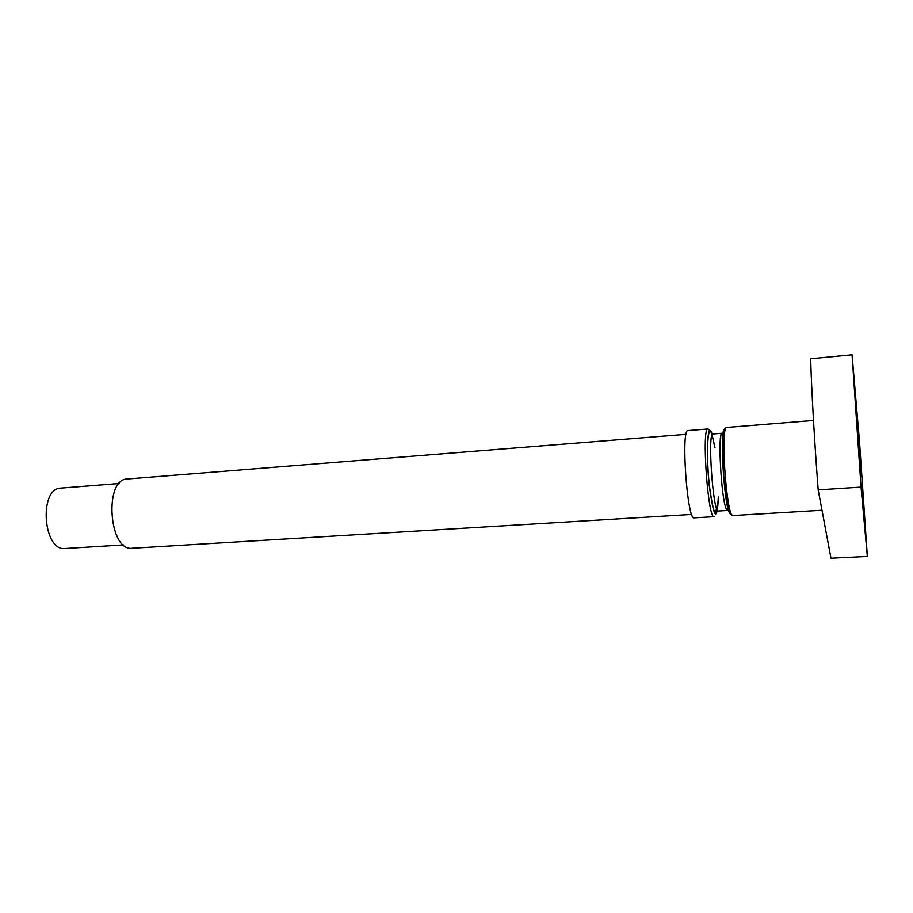 <?xml version="1.0" encoding="UTF-8"?>
<svg xmlns="http://www.w3.org/2000/svg" width="913" height="913" viewBox="0 0 913 913"><rect width="100%" height="100%" fill="white"/><g stroke="black" fill="none" stroke-linecap="round" stroke-linejoin="round"><path stroke-width="1.37" d="M861.45 476.358L857.159 420.163L861.45 476.358M856.508 420.163L858.916 452.38L856.508 420.163M862.249 485.511L864.28 512.821L862.249 485.511M861.05 487.108L852.069 354.803L859.532 441.995L867.35 556.439L861.05 487.108L818.185 489.87C814.43 440.956 811.44 388.287 810.676 358.752L852.069 354.803M867.35 556.439L830.967 558.197L818.185 489.87M119.181 483.513L60.988 488.101C38.54 488.101 43.002 551.635 65.234 548.496L123.483 544.913M707.974 428.973L688.037 430.582C680.721 428.437 687.215 521.015 694.165 517.865L714.126 516.678C707.952 519.794 701.424 426.748 707.974 428.973L711.113 431.975M686.085 434.326L127.329 478.994C103.717 478.8 108.83 551.737 132.191 548.245L691.7 514.43M821.997 510.253L732.454 515.583L731.005 513.699C728.254 507.445 724.888 479.964 724.169 457.093C723.655 438.434 724.351 428.562 726.269 427.501L813.506 420.448M730.069 513.722L729.088 512.079C723.963 501.579 719.809 431.598 724.169 429.669M726.189 508.781C721.167 498.475 717.561 431.107 722.092 433.253L723.45 474.84L727.832 509.169L727.513 510.47L726.189 508.781M722.092 433.253L712.95 433.983C707.358 432.077 713.087 513.688 718.348 511.018L727.513 510.47M711.809 434.017C707.655 422.057 705.932 453.396 709.333 485.145C713.886 517.933 716.888 521.916 718.326 497.071M714.868 447.804L712.129 434.896M714.993 447.792L711.786 433.184C707.518 420.882 705.772 453.225 709.287 485.739C713.977 519.189 717.036 522.966 718.451 497.06M715.45 514.658L716.477 508.05M726.269 427.501C723.336 428.459 722.069 436.859 722.457 452.722L724.032 480.74L727.25 504.524L729.909 513.437L732.454 515.583"/></g></svg>
